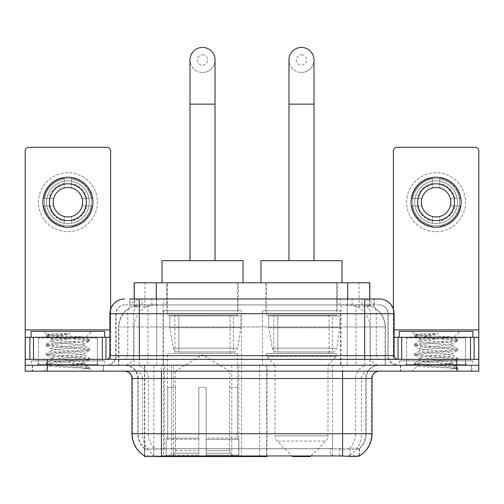 <?xml version="1.0" encoding="UTF-8"?>
<svg xmlns="http://www.w3.org/2000/svg" width="504" height="504" viewBox="0 0 504 504"><rect width="100%" height="100%" fill="white"/><g stroke="black" fill="none" stroke-linecap="round" stroke-linejoin="round"><path stroke-width="0.38" stroke-dasharray="2.52 1.89" d="M144.49 455.837L144.49 365.255L267.032 365.255L267.032 455.837M267.032 456.561L173.464 456.561L173.464 365.255M241.542 310.76L163.491 310.76L241.542 310.76L241.542 456.561L163.491 456.561L241.542 456.561M163.491 310.76L163.491 456.561M362.817 304.87L355.648 304.87L366.647 305.134C369.419 305.966 370.358 306.495 369.47 306.716L359.081 306.716L353.159 305.449L340.975 304.901L163.025 304.901L150.841 305.449L144.919 306.716L134.53 306.716L134.196 306.571L134.196 298.979M369.804 282.782L134.196 282.782M365.387 304.958A22.088 22.088 0 0 1 385.491 326.964L385.491 365.255L118.509 365.255L385.491 365.255M134.196 306.571L138.613 304.958L148.352 304.87L141.183 304.87M138.613 304.958A22.088 22.088 0 0 0 118.509 326.964L118.957 326.964L118.957 365.255M144.49 456.561L173.464 456.561M238.228 282.782L166.805 282.782L238.228 282.782L238.228 310.76L166.805 310.76L238.228 310.76M166.805 282.782L166.805 310.76M337.195 282.782L265.772 282.782L337.195 282.782L337.195 310.76L265.772 310.76L337.195 310.76M265.772 282.782L265.772 310.76M340.509 310.76L262.458 310.76L340.509 310.76L340.509 365.255L262.458 365.255L340.509 365.255M262.458 310.76L262.458 365.255M267.032 365.255L144.49 365.255M369.804 298.979L369.804 306.571L369.47 306.716L369.47 282.782M148.352 304.87L355.648 304.87M103.622 365.255L32.193 365.255L103.622 365.255L103.622 371.146L32.193 371.146L103.622 371.146M32.193 365.255L32.193 371.146M471.807 365.255L400.378 365.255L471.807 365.255L471.807 371.146L400.378 371.146L471.807 371.146M400.378 365.255L400.378 371.146M104.36 360.832L31.462 360.832L104.36 360.832L104.36 365.255L31.462 365.255L104.36 365.255M31.462 360.832L31.462 365.255M472.538 360.832L399.641 360.832L472.538 360.832L472.538 365.255L399.641 365.255L472.538 365.255M399.641 360.832L399.641 365.255M332.445 455.893L332.445 433.736L132.42 433.736A25.773 25.383 -90 0 0 144.49 455.679L144.711 448.749C146.62 449.833 152.189 449.833 161.425 448.749L342.575 448.749C351.792 449.833 357.368 449.833 359.289 448.749L359.207 448.037L349.505 448.195C346.607 449.146 340.918 449.291 332.445 448.636L330.536 448.554L330.536 455.837L171.555 455.893C163.107 456.334 157.418 456.24 154.495 455.597L144.793 455.496L144.711 455.969C146.62 456.706 152.189 456.706 161.425 455.969M342.575 448.749L342.575 433.736L366.137 433.736A19.883 19.883 0 0 1 359.289 448.749L359.51 448.314A19.883 19.58 90 0 0 365.778 433.736L365.778 378.51L366.137 378.51A13.255 13.255 0 0 1 379.392 365.255L124.608 365.255L379.392 365.255M144.711 448.749A19.883 19.883 0 0 1 137.863 433.736L137.863 378.51L372.028 378.51M342.575 371.146L124.608 371.146L342.575 371.146M406.268 365.255L465.916 365.255L406.268 365.255L406.268 360.832L465.916 360.832L406.268 360.832M465.916 365.255L465.916 360.832M38.084 365.255L97.732 365.255L38.084 365.255L38.084 360.832L97.732 360.832L38.084 360.832M97.732 365.255L97.732 360.832M456.712 371.146L25.2 371.146L25.2 365.255L478.8 365.255L478.8 371.146L456.712 371.146L456.712 365.255L478.8 365.255L478.8 359.365L393.385 359.365L393.385 150.973A3.679 3.679 0 0 1 397.064 147.288L475.121 147.288A3.679 3.679 0 0 1 478.8 150.973L478.8 329.906L393.385 329.906L393.385 337.271L394.115 337.271M372.028 433.736L371.58 433.736A25.773 25.383 90 0 1 359.51 455.679L350.116 455.496L344.402 456.12M330.536 448.554L171.555 448.636C163.101 449.291 157.412 449.146 154.495 448.195L144.49 448.321A19.883 19.58 -90 0 1 138.222 433.736L161.425 433.736L161.425 378.51L137.863 378.51C137.082 370.459 132.659 366.036 124.608 365.255M139.337 298.979L364.663 298.979M129.767 304.87L374.233 304.87L129.767 304.87L129.767 298.979L142.229 298.979A14.729 14.503 -90 0 0 127.726 313.709L127.726 355.679L109.885 355.679M379.392 304.87L124.608 304.87L379.392 304.87A8.839 8.839 0 0 1 388.225 313.709L388.225 355.679L127.726 355.679A3.679 3.629 90 0 1 124.104 359.365L397.801 359.365L124.104 359.365M109.885 313.709L388.225 313.709L115.775 313.709L116.128 313.709L116.128 355.679L115.775 355.679A9.57 9.57 0 0 1 106.199 365.255L397.801 365.255L106.199 365.255M465.545 337.271L406.634 337.271L465.545 337.271L465.545 359.365L406.634 359.365L465.545 359.365L465.545 365.255L406.634 365.255L465.545 365.255M406.634 337.271L406.634 365.255M97.367 337.271L38.455 337.271L97.367 337.271L97.367 359.365L38.455 359.365L97.367 359.365L97.367 365.255L38.455 365.255L97.367 365.255M38.455 337.271L38.455 365.255M47.288 371.146L47.288 365.255L25.2 365.255L25.2 359.365L110.615 359.365L110.615 329.906L110.615 359.365L478.8 359.365L393.385 359.365L393.385 337.271L478.8 337.271L478.8 329.906M47.288 359.365L47.288 365.255L456.712 365.255L456.712 359.365M374.233 304.87L374.233 298.979L130.101 298.979L130.101 304.87M374.233 298.979L142.229 298.979M32.565 365.255L103.257 365.255L32.565 365.255L32.565 371.146L103.257 371.146L32.565 371.146M103.257 365.255L103.257 371.146M98.097 365.255L37.718 365.255L98.097 365.255A0.737 0.737 0 0 1 97.367 364.518L38.455 364.518L97.367 364.518L97.367 338.008A0.737 0.737 0 0 1 98.097 337.271L37.718 337.271L98.097 337.271M37.718 365.255A0.737 0.737 0 0 0 38.455 364.518L38.455 338.008A0.737 0.737 0 0 0 37.718 337.271M104.725 337.271L31.091 337.271L104.725 337.271M78.813 363.781C68.601 364.524 48.938 365.261 49.121 365.929C47.25 366.975 88.906 367.926 89.58 368.84L78.763 367.359L57.059 365.803L46.343 364.405L49.115 363.466L78.763 361.129L89.473 359.73L84.552 362.489L84.552 363.781L78.813 363.781C82.574 363.321 84.489 362.893 84.552 362.489C85.567 360.933 50.249 359.371 51.269 357.815C50.249 356.259 85.567 354.696 84.552 353.14C85.567 351.584 50.249 350.022 51.269 348.466C50.249 346.909 85.567 345.341 84.552 343.785L84.552 346.128C85.567 344.572 50.249 343.004 51.269 341.447C52.882 340.565 59.743 339.664 71.839 338.745C80.205 338.316 84.861 337.901 85.8 337.497C87.583 336.426 46.299 335.444 47.055 334.53L43.905 331.38L91.917 331.38L43.905 331.38M89.58 368.84L84.162 368.84L89.473 367.592L78.763 366.194L49.115 363.856L46.204 363.075L57.059 361.519L86.707 359.182L89.611 358.401L78.763 356.838L49.115 354.501L46.204 353.726L57.059 352.164L86.707 349.826L89.473 348.888L78.763 347.489L49.115 345.152L46.204 344.371L57.059 342.815L86.707 340.477L89.611 339.696L85.749 337.371L91.917 331.38M89.473 359.73L86.707 358.791L57.059 356.454L46.343 355.049L49.115 354.117L78.763 351.773L89.473 350.375L84.552 353.14L84.552 355.478C85.567 353.921 50.249 352.359 51.269 350.803C50.249 349.247 85.567 347.684 84.552 346.128L89.473 348.888M89.473 350.375L86.707 349.436L57.059 347.099L46.204 345.542L49.115 344.761L78.763 342.424L89.473 341.025L84.552 343.785C85.567 342.229 50.249 340.666 51.269 339.11L51.269 341.447L46.343 344.213M89.473 341.025L86.707 340.087L57.059 337.749L46.343 336.344L51.452 339.324L51.811 338.745L71.839 338.745M84.162 368.84C86.877 367.983 87.835 367.126 87.035 366.263L80.659 363.781C71.826 362.609 50.4 361.349 51.269 360.152C50.249 358.596 85.567 357.034 84.552 355.478L89.473 358.243M46.343 345.7L51.452 348.674L51.269 350.803L46.343 353.569M80.659 363.781L84.552 363.781L87.035 366.263M46.343 355.049L51.452 358.023L51.269 360.152L46.343 362.918M89.611 367.75L89.611 368.84L91.917 371.146L43.905 371.146L91.917 371.146M46.343 364.405L49.165 366.043L43.905 371.146M54.256 333.679L47.099 334.429L46.343 334.864L54.256 333.679L70.27 333.679C59.598 335.154 53.443 336.842 51.811 338.745M31.091 331.38L104.725 331.38M89.473 339.539L78.763 338.14L49.115 335.803L46.343 334.864M46.343 336.344L49.115 335.412L70.27 333.679M67.908 172.765A29.453 29.453 0 0 0 38.455 202.224A29.453 29.453 0 0 0 67.908 231.676A29.453 29.453 0 0 0 97.367 202.224A29.453 29.453 0 0 0 67.908 172.765A29.453 29.453 0 0 0 38.455 202.224A29.453 29.453 0 0 0 67.908 231.676A29.453 29.453 0 0 0 97.367 202.224A29.453 29.453 0 0 0 67.908 172.765A29.453 29.453 0 0 0 38.455 202.224A29.453 29.453 0 0 0 67.908 231.676A29.453 29.453 0 0 0 97.367 202.224A29.453 29.453 0 0 0 67.908 172.765M67.908 225.786A23.562 23.562 0 0 1 44.346 202.224A23.562 23.562 0 0 1 67.908 178.655A23.562 23.562 0 0 0 44.346 202.224A23.562 23.562 0 0 0 67.908 225.786A23.562 23.562 0 0 0 91.47 202.224A23.562 23.562 0 0 0 67.908 178.655A23.562 23.562 0 0 1 91.47 202.224A23.562 23.562 0 0 1 67.908 225.786A23.562 23.562 0 0 0 91.47 202.224A23.562 23.562 0 0 0 67.908 178.655A23.562 23.562 0 0 0 44.346 202.224A23.562 23.562 0 0 0 67.908 225.786A23.562 23.562 0 0 0 91.47 202.224A23.562 23.562 0 0 0 67.908 178.655A23.562 23.562 0 0 0 44.346 202.224A23.562 23.562 0 0 0 67.908 225.786M38.455 359.365L97.367 359.365L38.455 359.365M25.2 359.365L25.2 150.973A3.679 3.679 0 0 1 28.879 147.288L106.936 147.288A3.679 3.679 0 0 1 110.615 150.973L110.615 329.906L25.2 329.906M110.615 309.109L110.615 329.906L109.885 329.906M109.885 337.271L25.2 337.271M67.908 183.815A18.409 18.409 0 0 0 49.499 202.224A18.409 18.409 0 0 0 67.908 220.632A18.409 18.409 0 0 0 86.316 202.224A18.409 18.409 0 0 0 67.908 183.815M86.694 205.903L91.93 205.903A24.299 24.299 0 0 1 71.593 226.239A24.299 24.299 0 0 0 91.93 205.903L82.171 205.903A14.729 14.729 0 0 0 82.171 198.538L91.93 198.538L82.171 198.538A14.729 14.729 0 0 0 53.651 198.538A14.729 14.729 0 0 0 71.593 216.481L71.593 223.259A21.357 21.357 0 0 0 71.593 181.188A21.357 21.357 0 0 0 46.557 202.224A21.357 21.357 0 0 0 67.908 223.574A21.357 21.357 0 0 0 89.265 202.224A21.357 21.357 0 0 0 64.228 181.188A21.357 21.357 0 0 0 64.228 223.259L64.228 216.481L64.228 223.259A21.357 21.357 0 0 0 71.593 223.259L71.593 216.481A14.729 14.729 0 0 0 82.171 205.903L86.694 205.903A19.146 19.146 0 0 1 71.593 221.01M67.908 227.26A25.036 25.036 0 0 0 92.944 202.224A25.036 25.036 0 0 0 67.908 177.188A25.036 25.036 0 0 0 42.871 202.224A25.036 25.036 0 0 0 67.908 227.26M43.892 205.903L53.651 205.903L43.892 205.903A24.299 24.299 0 0 0 64.228 226.239A24.299 24.299 0 0 1 43.892 205.903M91.93 198.538A24.299 24.299 0 0 0 71.593 178.202L71.593 187.961L71.593 178.202A24.299 24.299 0 0 1 91.93 198.538M49.121 205.903A19.146 19.146 0 0 0 64.228 221.01M86.694 198.538A19.146 19.146 0 0 0 71.593 183.431M64.228 178.202L64.228 187.961L64.228 178.202A24.299 24.299 0 0 0 43.892 198.538L53.651 198.538L43.892 198.538A24.299 24.299 0 0 1 64.228 178.202M64.228 183.431A19.146 19.146 0 0 0 49.121 198.538M400.743 365.255L471.435 365.255L400.743 365.255L400.743 371.146L471.435 371.146L400.743 371.146M471.435 365.255L471.435 371.146M466.282 365.255L405.903 365.255L466.282 365.255A0.737 0.737 0 0 1 465.545 364.518L406.634 364.518L465.545 364.518L465.545 338.008A0.737 0.737 0 0 1 466.282 337.271L405.903 337.271L466.282 337.271M405.903 365.255A0.737 0.737 0 0 0 406.634 364.518L406.634 338.008A0.737 0.737 0 0 0 405.903 337.271M472.909 337.271L399.275 337.271L472.909 337.271M446.991 363.781C436.779 364.524 417.117 365.261 417.299 365.929C415.428 366.975 457.084 367.926 457.758 368.84L446.941 367.359L425.237 365.803L414.527 364.405L417.293 363.466L446.941 361.129L457.657 359.73L452.731 362.489L452.731 363.781L446.991 363.781C450.759 363.321 452.674 362.893 452.731 362.489C453.751 360.933 418.433 359.371 419.448 357.815C418.433 356.259 453.751 354.696 452.731 353.14C453.751 351.584 418.433 350.022 419.448 348.466C418.433 346.909 453.751 345.341 452.731 343.785L452.731 346.128C453.751 344.572 418.433 343.004 419.448 341.447C421.067 340.565 427.921 339.664 440.024 338.745C448.39 338.316 453.039 337.901 453.984 337.497C455.767 336.426 414.477 335.444 415.233 334.53L412.083 331.38L460.095 331.38L412.083 331.38M457.758 368.84L452.346 368.84L457.657 367.592L446.941 366.194L417.293 363.856L414.389 363.075L425.237 361.519L454.885 359.182L457.796 358.401L446.941 356.838L417.293 354.501L414.389 353.726L425.237 352.164L454.885 349.826L457.657 348.888L446.941 347.489L417.293 345.152L414.389 344.371L425.237 342.815L454.885 340.477L457.796 339.696L453.934 337.371L460.095 331.38M457.657 359.73L454.885 358.791L425.237 356.454L414.527 355.049L417.293 354.117L446.941 351.773L457.657 350.375L452.731 353.14L452.731 355.478C453.751 353.921 418.433 352.359 419.448 350.803C418.433 349.247 453.751 347.684 452.731 346.128L457.657 348.888M457.657 350.375L454.885 349.436L425.237 347.099L414.389 345.542L417.293 344.761L446.941 342.424L457.657 341.025L452.731 343.785C453.751 342.229 418.433 340.666 419.448 339.11L419.448 341.447L414.527 344.213M457.657 341.025L454.885 340.087L425.237 337.749L414.527 336.344L419.637 339.324L419.996 338.745L440.024 338.745M452.346 368.84C455.062 367.983 456.019 367.126 455.213 366.263L448.844 363.781C440.011 362.609 418.585 361.349 419.448 360.152C418.433 358.596 453.751 357.034 452.731 355.478L457.657 358.243M414.527 345.7L419.637 348.674L419.448 350.803L414.527 353.569M448.844 363.781L452.731 363.781L455.213 366.263M414.527 355.049L419.637 358.023L419.448 360.152L414.527 362.918M457.796 367.75L457.796 368.84L460.095 371.146L412.083 371.146L460.095 371.146M414.527 364.405L417.35 366.043L412.083 371.146M422.44 333.679L415.277 334.429L414.527 334.864L422.44 333.679L438.455 333.679C427.776 335.154 421.627 336.842 419.996 338.745M399.275 331.38L472.909 331.38M457.657 339.539L446.941 338.14L417.293 335.803L414.527 334.864M414.527 336.344L417.293 335.412L438.455 333.679M202.513 72.475A12.518 12.518 0 0 0 215.032 59.957A12.518 12.518 0 0 1 202.513 72.475A12.518 12.518 0 0 0 215.032 59.957A12.518 12.518 0 0 0 202.513 47.439A12.518 12.518 0 0 0 189.995 59.957A12.518 12.518 0 0 0 202.513 72.475A12.518 12.518 0 0 1 189.995 59.957M202.513 54.804A5.153 5.153 0 0 1 207.673 59.957A5.153 5.153 0 0 1 202.513 65.111A5.153 5.153 0 0 1 197.36 59.957A5.153 5.153 0 0 1 202.513 54.804M189.995 260.688L215.032 260.688L189.995 260.688M175.272 387.343L175.272 371.146L229.761 371.146L202.513 354.772L175.272 371.146L229.761 371.146L229.761 387.343M229.509 450.62L229.509 387.343L229.509 450.62L230.599 453.222L233.963 456.561L206.199 456.561L237.371 456.561L206.199 456.561L206.199 455.087L238.852 455.087L206.199 455.087L206.199 439.331L238.852 439.331L206.199 439.331L206.199 438.152L237.667 438.152L206.199 438.152L206.199 456.561L237.371 456.561L238.852 455.087L238.852 439.331L237.302 438.152L237.491 387.343L237.302 438.152L238.852 439.331L238.852 455.087L237.371 456.561L233.963 456.561L230.599 453.222L229.509 450.62L206.199 450.62L206.199 456.561L206.199 387.343L206.199 450.62L229.509 450.62M198.834 387.343L206.199 387.343L198.834 387.343L198.834 438.152L167.731 438.152L198.834 438.152L198.834 387.343L198.834 450.62L198.834 387.343L206.199 387.343L206.199 438.152L206.199 387.343L198.834 387.343M175.518 387.343L175.518 450.62L174.434 453.222L171.07 456.561L198.834 456.561L198.834 450.62L198.834 456.561L167.662 456.561L198.834 456.561L198.834 455.087L198.834 456.561L167.662 456.561L166.181 455.087L198.834 455.087L166.181 455.087L166.181 439.331L198.834 439.331L198.834 455.087L198.834 439.331L166.181 439.331L167.366 438.152L198.834 438.152L198.834 439.331L198.834 438.152L167.366 438.152L167.731 438.152L167.731 387.343L167.731 438.152L166.181 439.331L166.181 455.087L167.662 456.561L171.07 456.561L174.434 453.222L175.518 450.62L175.518 387.343L167.542 387.343L175.518 387.343M167.542 353.468L237.491 353.468L167.542 353.468L167.542 387.343M237.491 353.468L237.491 387.343M174.901 315.183L230.133 315.183L174.901 315.183L174.901 353.468L230.133 353.468L174.901 353.468M230.133 315.183L230.133 353.468M167.542 282.782L237.491 282.782L167.542 282.782L167.542 315.183L237.491 315.183L167.542 315.183M237.491 282.782L237.491 315.183M243.016 282.782L162.017 282.782L243.016 282.782M162.017 260.688L243.016 260.688M237.302 387.343L229.509 387.343L237.302 387.343M240.805 315.913L169.791 315.913L240.805 315.913L240.805 327.701L169.791 327.701L169.791 315.913L169.791 327.701L173.338 348.214C174.214 350.746 176.041 352.006 178.819 352L233.447 352L178.826 352L178.826 315.913L178.819 352C176.053 352.012 174.227 350.752 173.338 348.214L169.791 327.701L240.805 327.701L237.825 348.214L173.338 348.214L237.825 348.214C235.922 351.401 234.461 352.661 233.453 352L233.447 315.913L178.826 315.913L233.447 315.913M301.487 72.475A12.518 12.518 0 0 0 314.005 59.957A12.518 12.518 0 0 1 301.487 72.475A12.518 12.518 0 0 0 314.005 59.957A12.518 12.518 0 0 0 301.487 47.439A12.518 12.518 0 0 0 288.968 59.957A12.518 12.518 0 0 0 301.487 72.475A12.518 12.518 0 0 1 288.968 59.957M301.487 54.804A5.153 5.153 0 0 1 306.64 59.957A5.153 5.153 0 0 1 301.487 65.111A5.153 5.153 0 0 1 296.327 59.957A5.153 5.153 0 0 1 301.487 54.804M288.968 260.688L314.005 260.688L288.968 260.688M311.044 455.837L325.836 441.044L277.131 441.044L325.836 441.044A7.365 7.365 0 0 0 327.991 435.84L274.976 435.84A7.365 7.365 0 0 0 277.131 441.044L291.923 455.837M327.991 365.255L274.976 365.255L274.976 435.84L327.991 435.84L327.991 365.255L336.458 356.416L266.509 356.416L336.458 356.416L336.458 353.468L266.509 353.468L266.509 356.416L274.976 365.255L327.991 365.255M273.867 315.183L329.099 315.183L273.867 315.183L273.867 353.468L329.099 353.468L273.867 353.468M329.099 315.183L329.099 353.468M266.509 282.782L336.458 282.782L266.509 282.782L266.509 315.183L336.458 315.183L266.509 315.183M336.458 282.782L336.458 315.183M341.983 282.782L260.984 282.782L341.983 282.782M260.984 260.688L341.983 260.688M266.509 353.468L336.458 353.468M292.648 456.561L310.319 456.561M339.772 315.913L268.758 315.913L339.772 315.913L339.772 327.701L268.758 327.701L268.758 315.913L268.758 327.701L272.305 348.214C273.181 350.746 275.014 352.006 277.792 352L332.413 352L277.792 352L277.792 315.913L277.792 352C275.02 352.012 273.193 350.752 272.305 348.214L268.758 327.701L339.772 327.701L336.792 348.214L272.305 348.214L336.792 348.214C334.889 351.401 333.428 352.661 332.419 352L332.413 315.913L277.792 315.913L332.413 315.913M436.092 172.765A29.453 29.453 0 0 0 406.634 202.224A29.453 29.453 0 0 0 436.092 231.676A29.453 29.453 0 0 0 465.545 202.224A29.453 29.453 0 0 0 436.092 172.765A29.453 29.453 0 0 0 406.634 202.224A29.453 29.453 0 0 0 436.092 231.676A29.453 29.453 0 0 0 465.545 202.224A29.453 29.453 0 0 0 436.092 172.765A29.453 29.453 0 0 0 406.634 202.224A29.453 29.453 0 0 0 436.092 231.676A29.453 29.453 0 0 0 465.545 202.224A29.453 29.453 0 0 0 436.092 172.765M436.092 225.786A23.562 23.562 0 0 1 412.53 202.224A23.562 23.562 0 0 1 436.092 178.655A23.562 23.562 0 0 0 412.53 202.224A23.562 23.562 0 0 0 436.092 225.786A23.562 23.562 0 0 0 459.654 202.224A23.562 23.562 0 0 0 436.092 178.655A23.562 23.562 0 0 1 459.654 202.224A23.562 23.562 0 0 1 436.092 225.786A23.562 23.562 0 0 0 459.654 202.224A23.562 23.562 0 0 0 436.092 178.655A23.562 23.562 0 0 0 412.53 202.224A23.562 23.562 0 0 0 436.092 225.786A23.562 23.562 0 0 0 459.654 202.224A23.562 23.562 0 0 0 436.092 178.655A23.562 23.562 0 0 0 412.53 202.224A23.562 23.562 0 0 0 436.092 225.786M406.634 359.365L465.545 359.365L406.634 359.365M393.385 309.109L393.385 329.906L394.115 329.906M436.092 183.815A18.409 18.409 0 0 0 417.684 202.224A18.409 18.409 0 0 0 436.092 220.632A18.409 18.409 0 0 0 454.501 202.224A18.409 18.409 0 0 0 436.092 183.815M454.879 205.903L460.108 205.903A24.299 24.299 0 0 1 439.771 226.239A24.299 24.299 0 0 0 460.108 205.903L450.349 205.903A14.729 14.729 0 0 0 450.349 198.538L460.108 198.538L450.349 198.538A14.729 14.729 0 0 0 421.829 198.538A14.729 14.729 0 0 0 439.771 216.481L439.771 223.259A21.357 21.357 0 0 0 439.771 181.188A21.357 21.357 0 0 0 414.735 202.224A21.357 21.357 0 0 0 436.092 223.574A21.357 21.357 0 0 0 457.443 202.224A21.357 21.357 0 0 0 432.407 181.188A21.357 21.357 0 0 0 432.407 223.259L432.407 216.481L432.407 223.259A21.357 21.357 0 0 0 439.771 223.259L439.771 216.481A14.729 14.729 0 0 0 450.349 205.903L454.879 205.903A19.146 19.146 0 0 1 439.771 221.01M436.092 227.26A25.036 25.036 0 0 0 461.129 202.224A25.036 25.036 0 0 0 436.092 177.188A25.036 25.036 0 0 0 411.056 202.224A25.036 25.036 0 0 0 436.092 227.26M412.07 205.903L421.829 205.903L412.07 205.903A24.299 24.299 0 0 0 432.407 226.239A24.299 24.299 0 0 1 412.07 205.903M460.108 198.538A24.299 24.299 0 0 0 439.771 178.202L439.771 187.961L439.771 178.202A24.299 24.299 0 0 1 460.108 198.538M417.306 205.903A19.146 19.146 0 0 0 432.407 221.01M454.879 198.538A19.146 19.146 0 0 0 439.771 183.431M432.407 178.202L432.407 187.961L432.407 178.202A24.299 24.299 0 0 0 412.07 198.538L421.829 198.538L412.07 198.538A24.299 24.299 0 0 1 432.407 178.202M432.407 183.431A19.146 19.146 0 0 0 417.306 198.538M178.819 352L233.453 352L178.819 352M259.667 365.255L259.667 456.561M134.53 306.716L134.53 282.782M137.353 305.134A22.088 21.754 -90 0 0 118.957 326.964L385.491 326.964L356.032 326.964L356.032 365.255M385.043 365.255L385.043 326.964A22.088 21.754 90 0 0 366.647 305.134M147.968 304.87L147.968 326.964L118.509 326.964L118.509 365.255M144.793 456.561L144.793 365.255M340.975 304.901L340.975 365.255M353.159 305.449A22.088 21.754 90 0 1 369.98 326.964L369.98 365.255M163.025 304.901L163.025 365.255M150.841 305.449A22.088 21.754 -90 0 0 134.02 326.964L134.02 365.255M356.032 304.87L356.032 326.964L147.968 326.964L147.968 365.255M153.884 456.561L153.884 365.255M231.796 365.255L231.796 455.837M164.373 448.554L164.373 365.255M156.284 304.92L156.284 298.979M144.919 306.716L144.919 282.782M166.673 304.92L166.673 282.782M337.327 304.92L337.327 282.782M359.081 306.716L359.081 282.782M347.716 304.92L347.716 298.979M238.713 365.255L238.713 455.837M266.584 365.255L266.584 455.837M349.505 455.597A25.773 25.383 90 0 0 361.45 433.736L332.445 433.736L332.445 378.51L365.778 378.51A13.255 13.054 -90 0 1 378.832 365.255M131.972 378.51L132.42 378.51L132.42 433.736L131.972 433.736M349.505 448.195A19.883 19.58 90 0 0 355.654 433.736L366.137 433.736L366.137 378.51L342.575 378.51L342.575 433.736L161.425 433.736L161.425 448.749M332.445 448.636L332.445 433.736L171.555 433.736L171.555 455.893M125.168 371.146A7.365 7.251 90 0 1 132.42 378.51L142.55 378.51L142.55 433.736A25.773 25.383 -90 0 0 154.495 455.597M378.832 371.146A7.365 7.251 -90 0 0 371.58 378.51L371.58 433.736L361.45 433.736L361.45 378.51A7.365 7.251 -90 0 1 368.701 371.146M154.495 448.195A19.883 19.58 -90 0 1 148.346 433.736L171.555 433.736L171.555 448.636M368.701 365.255A13.255 13.054 -90 0 0 355.654 378.51L355.654 433.736L332.445 433.736L332.445 371.146M135.299 365.255A13.255 13.054 90 0 1 148.346 378.51L148.346 433.736L138.222 433.736L138.222 378.51A13.255 13.054 90 0 0 125.168 365.255M135.299 371.146A7.365 7.251 90 0 1 142.55 378.51L171.555 378.51L171.555 433.736L171.555 371.146M342.575 365.255L342.575 378.51L161.425 378.51L161.425 365.255M171.555 365.255L171.555 378.51L332.445 378.51L332.445 365.255M173.464 455.837L173.464 448.554M350.116 455.496L350.116 448.037M359.207 455.496L359.207 448.037M153.884 455.496L153.884 448.037M144.793 455.496L144.793 448.037M339.627 455.837L339.627 448.554M151.855 304.87L151.855 298.979M124.608 304.87C120.758 305.052 118.031 306.892 116.418 310.388L115.775 313.709L115.775 355.679L364.663 355.679L364.663 304.87M156.738 298.979L156.738 355.679L116.128 355.679A9.57 9.425 90 0 1 106.703 365.255M364.663 365.255L364.663 355.679L388.225 355.679L388.93 359.276L390.821 362.231L397.801 365.255M347.262 298.979L347.262 313.709L394.115 313.709M394.115 355.679L393.668 355.679L393.668 313.709A14.729 14.503 90 0 0 379.166 298.979M124.835 298.979A14.729 14.503 -90 0 0 110.332 313.709L110.332 355.679A3.679 3.629 90 0 1 106.703 359.365M361.771 298.979A14.729 14.503 90 0 1 376.274 313.709L376.274 355.679L347.262 355.679L347.262 359.365M397.297 359.365A3.679 3.629 -90 0 1 393.668 355.679L376.274 355.679A3.679 3.629 -90 0 0 379.896 359.365M124.835 304.87A8.839 8.7 -90 0 0 116.128 313.709L347.262 313.709L347.262 355.679L156.738 355.679L156.738 359.365M156.738 304.87L156.738 365.255M142.229 304.87A8.839 8.7 -90 0 0 133.528 313.709L133.528 355.679A9.57 9.425 90 0 1 124.104 365.255M139.337 304.87L139.337 365.255M379.166 304.87A8.839 8.7 90 0 1 387.872 313.709L387.872 355.679A9.57 9.425 -90 0 0 397.297 365.255M361.771 304.87A8.839 8.7 90 0 1 370.471 313.709L370.471 355.679A9.57 9.425 -90 0 0 379.896 365.255M347.262 304.87L347.262 365.255M142.046 304.87L142.046 298.979M163.806 304.87L163.806 298.979M340.194 304.87L340.194 298.979M361.954 304.87L361.954 298.979M373.899 304.87L373.899 298.979M352.145 304.87L352.145 298.979M97.367 338.008L38.455 338.008L97.367 338.008M110.565 359.365L110.565 337.271M465.545 338.008L406.634 338.008L465.545 338.008M215.032 104.139L189.995 104.139M175.518 450.62L198.834 450.62L175.518 450.62M230.599 453.222L206.199 453.222L230.599 453.222M174.434 453.222L198.834 453.222L174.434 453.222M314.005 104.139L288.968 104.139M393.435 337.271L393.435 359.365M359.51 455.685L359.51 448.321M46.204 363.075L46.204 364.247M89.611 358.401L89.611 359.566M46.204 353.726L46.204 354.892M89.611 349.045L89.611 350.217M46.204 344.371L46.204 345.542M89.611 339.696L89.611 340.868M46.204 335.021L46.204 336.187M86.43 365.822L89.473 367.592M414.389 363.075L414.389 364.247M457.796 358.401L457.796 359.566M414.389 353.726L414.389 354.892M457.796 349.045L457.796 350.217M414.389 344.371L414.389 345.542M457.796 339.696L457.796 340.868M414.389 335.021L414.389 336.187M454.614 365.822L457.657 367.592"/><path stroke-width="0.76" d="M267.032 455.837L267.032 456.561L144.49 456.561L144.49 455.837M134.196 298.979L134.196 282.782L369.804 282.782L369.804 298.979M144.711 455.969A25.773 25.773 0 0 1 131.972 433.736L161.425 433.736L161.425 455.969L342.575 455.969C351.798 456.706 357.368 456.706 359.289 455.969A25.773 25.773 0 0 0 372.028 433.736L372.028 378.51A7.365 7.365 0 0 1 379.392 371.146M131.972 433.736L131.972 378.51C131.538 374.037 129.081 371.58 124.608 371.146M47.288 371.146L478.8 371.146L478.8 365.255L25.2 365.255L25.2 371.146L47.288 371.146L47.288 365.255L25.2 365.255L25.2 337.271L33.484 337.271L33.484 359.365M344.402 456.12L330.536 455.837M130.101 298.979L379.392 298.979A14.729 14.729 0 0 1 394.115 313.709L394.115 355.679C394.336 357.916 395.564 359.144 397.801 359.365M129.767 298.979L139.337 298.979L139.337 313.709L109.885 313.709L109.885 355.679A3.679 3.679 0 0 1 106.199 359.365M124.608 298.979A14.729 14.729 0 0 0 109.885 313.709M456.712 371.146L456.712 365.255L478.8 365.255L478.8 337.271L478.8 359.365L25.2 359.365M456.712 359.365L456.712 365.255L47.288 365.255L47.288 359.365M394.115 313.709L364.663 313.709L364.663 298.979L379.392 298.979M104.725 337.271L104.725 331.38L31.091 331.38L31.091 337.271M102.337 359.365L102.337 337.271L33.484 337.271M110.615 309.109L110.615 150.973A3.679 3.679 0 0 0 106.936 147.288L28.879 147.288A3.679 3.679 0 0 0 25.2 150.973L25.2 337.271M102.337 337.271L109.885 337.271M67.908 183.815A18.409 18.409 0 0 0 49.499 202.224A18.409 18.409 0 0 0 67.908 220.632A18.409 18.409 0 0 0 86.316 202.224A18.409 18.409 0 0 0 67.908 183.815M67.908 187.494A14.729 14.729 0 0 0 53.185 202.224A14.729 14.729 0 0 0 67.908 216.947A14.729 14.729 0 0 0 82.637 202.224A14.729 14.729 0 0 0 67.908 187.494M67.908 227.26A25.036 25.036 0 0 0 92.944 202.224A25.036 25.036 0 0 0 67.908 177.188A25.036 25.036 0 0 0 42.871 202.224A25.036 25.036 0 0 0 67.908 227.26M472.909 337.271L472.909 331.38L399.275 331.38L399.275 337.271M189.995 260.688L189.995 59.957A12.518 12.518 0 0 1 202.513 47.439A12.518 12.518 0 0 1 215.032 59.957A12.518 12.518 0 0 0 202.513 47.439M215.032 260.688L215.032 59.957M243.016 282.782L243.016 260.688L162.017 260.688L162.017 282.782M288.968 260.688L288.968 59.957A12.518 12.518 0 0 1 301.487 47.439A12.518 12.518 0 0 1 314.005 59.957A12.518 12.518 0 0 0 301.487 47.439M314.005 260.688L314.005 59.957M311.044 455.837L310.319 456.561L292.648 456.561L291.923 455.837M341.983 282.782L341.983 260.688L260.984 260.688L260.984 282.782M470.516 359.365L470.516 337.271L401.663 337.271L401.663 359.365M470.516 337.271L478.8 337.271L478.8 150.973A3.679 3.679 0 0 0 475.121 147.288L397.064 147.288A3.679 3.679 0 0 0 393.385 150.973L393.385 309.109M394.115 337.271L401.663 337.271M436.092 183.815A18.409 18.409 0 0 0 417.684 202.224A18.409 18.409 0 0 0 436.092 220.632A18.409 18.409 0 0 0 454.501 202.224A18.409 18.409 0 0 0 436.092 183.815M436.092 187.494A14.729 14.729 0 0 0 421.363 202.224A14.729 14.729 0 0 0 436.092 216.947A14.729 14.729 0 0 0 450.815 202.224A14.729 14.729 0 0 0 436.092 187.494M436.092 227.26A25.036 25.036 0 0 0 461.129 202.224A25.036 25.036 0 0 0 436.092 177.188A25.036 25.036 0 0 0 411.056 202.224A25.036 25.036 0 0 0 436.092 227.26M231.796 455.837L231.796 456.561M164.373 456.561L164.373 455.837M156.284 298.979L156.284 282.782M347.716 298.979L347.716 282.782M238.713 455.837L238.713 456.561M266.584 455.837L266.584 456.561M342.575 371.146L342.575 378.51L131.972 378.51M372.028 378.51L342.575 378.51L342.575 433.736L372.028 433.736M342.575 455.969L342.575 433.736L161.425 433.736L161.425 371.146M139.337 359.365L139.337 355.679L394.115 355.679M109.885 355.679L139.337 355.679L139.337 313.709L364.663 313.709L364.663 359.365M109.885 329.906L25.2 329.906M105.96 337.271L105.96 359.365M25.257 337.271L25.257 359.365M29.856 359.365L29.856 337.271M189.995 104.139L215.032 104.139M288.968 104.139L314.005 104.139M478.8 329.906L394.115 329.906M478.743 359.365L478.743 337.271M474.144 337.271L474.144 359.365M398.04 359.365L398.04 337.271"/></g></svg>

